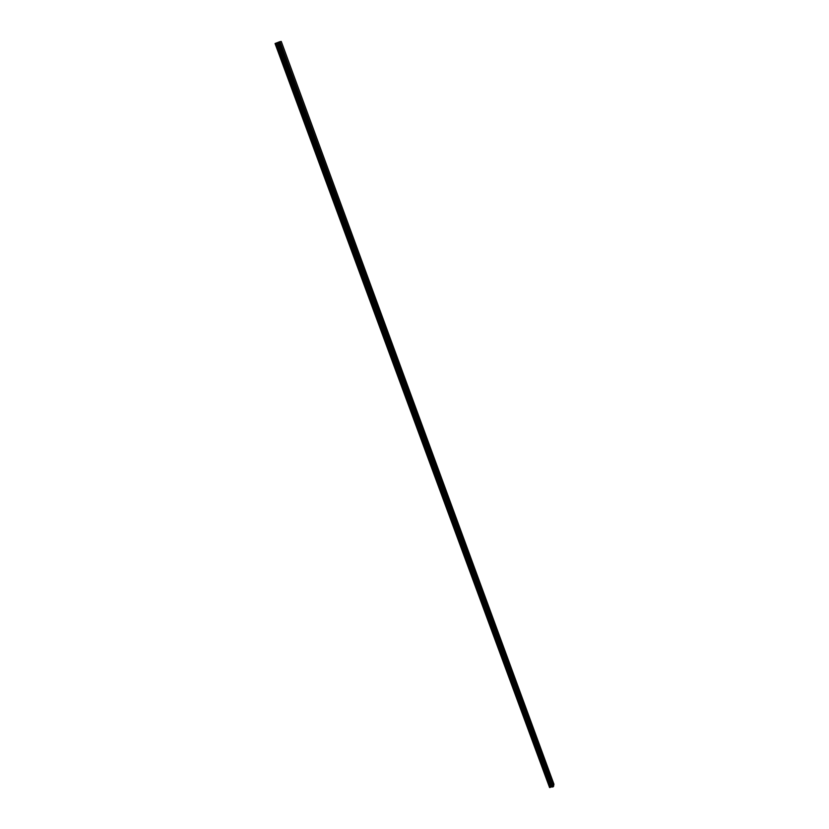 <?xml version="1.0" encoding="UTF-8"?>
<svg xmlns="http://www.w3.org/2000/svg" width="829" height="829" viewBox="0 0 829 829"><rect width="100%" height="100%" fill="white"/><g stroke="black" fill="none" stroke-linecap="round" stroke-linejoin="round"><path stroke-width="1.24" d="M553.596 786.42L279.922 41.678L281.249 41.45L553.948 784.224L553.492 786.503L279.777 41.719L278.451 42.196L552.56 787.022L278.575 42.144M552.56 787.022L553.492 786.503M552.477 787.011L278.451 42.196M552.394 786.897L278.171 42.341L275.052 43.533L549.575 787.55L275.228 43.45M549.575 787.55L552.083 786.783M553.409 786.555L279.663 41.761M552 786.762L278.109 42.372M552.984 786.856L279.093 41.947M552.953 786.908L279.041 41.968M552.902 786.939L278.969 41.989M552.819 786.97L278.865 42.03M551.845 786.69L277.974 42.434M551.679 786.669L277.808 42.507M551.306 786.742L277.394 42.673M551.13 786.814L277.176 42.756M550.383 787.363L276.15 43.087M550.207 787.436L275.943 43.17"/></g></svg>
